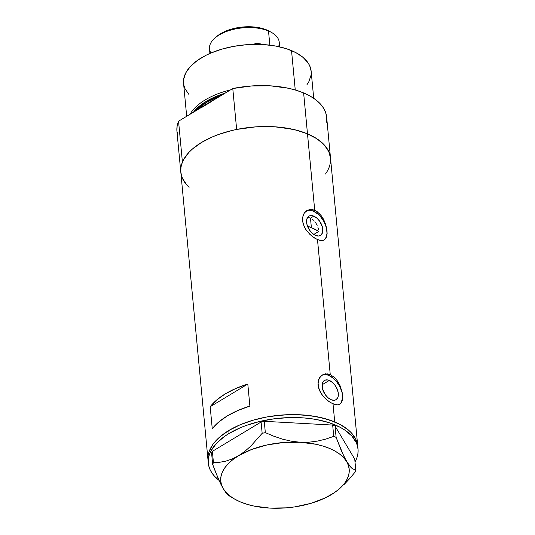 <?xml version="1.0" encoding="UTF-8"?>
<svg xmlns="http://www.w3.org/2000/svg" width="535" height="535" viewBox="0 0 535 535"><rect width="100%" height="100%" fill="white"/><g stroke="black" fill="none" stroke-linecap="round" stroke-linejoin="round"><path stroke-width="0.8" d="M313.777 216.14A11.242 6.674 -121.1 0 1 322.016 225.763A11.242 6.674 -121.1 0 1 320.492 235.427A11.242 6.674 -121.1 0 1 315.603 235.447L312.433 233.414L309.611 230.224L306.929 224.359L306.863 218.975L308.32 216.575L309.437 215.886L312.219 215.665L316.947 218.173L319.769 221.363L322.451 227.235L322.518 232.618L321.06 235.012L318.633 236.009L315.603 235.447A11.242 6.674 -121.1 0 1 307.364 225.823A11.242 6.674 -121.1 0 1 308.889 216.16A11.242 6.674 -121.1 0 1 313.777 216.14L310.481 218.133L313.777 216.14M312.039 218.982L313.523 220.193L312.039 218.982M314.894 221.711L316.105 223.47L314.894 221.711M317.128 225.402L316.105 223.47L317.128 225.402M318.506 229.455L317.93 227.415L318.506 229.455M313.777 234.45L318.827 231.408L311.377 227.636L310.481 218.133L308.902 217.671L310.481 218.133L311.377 227.636A68.353 34.621 -5.4 0 1 318.827 231.408L313.777 234.45M329.306 380.425A11.242 6.674 -121.1 0 1 337.545 390.048A11.242 6.674 -121.1 0 1 336.02 399.712A11.242 6.674 -121.1 0 1 331.132 399.732L327.968 397.699L325.14 394.509L322.458 388.644L322.391 383.261L323.856 380.86L324.966 380.171L327.748 379.95L332.476 382.458L335.298 385.648L337.351 389.513L338.314 393.466L338.046 396.903L337.458 398.254L335.478 399.986L334.161 400.294L331.132 399.732A11.242 6.674 -121.1 0 1 322.893 390.109A11.242 6.674 -121.1 0 1 324.417 380.452A11.242 6.674 -121.1 0 1 329.306 380.425L322.117 384.759L329.306 380.425M339.966 404.159L337.431 404.868L335.345 404.647L330.53 402.634L325.527 398.809L321.247 393.673L318.539 387.842L317.997 382.104L319.709 377.356L323.227 374.426L327.821 373.865L330.249 374.56L328.831 375.409L333.646 378.499L335.9 380.739L339.678 386.21L342.012 392.262L342.554 397.986L341.216 402.507L339.504 404.406A17.087 10.138 58.9 0 0 341.196 389.607A17.087 10.138 58.9 0 0 328.831 375.409L330.249 374.56L334.883 377.784L337.832 381.495L340.16 385.922L342.126 392.202L342.661 397.933L341.691 402.226L339.885 404.206M324.437 239.874L321.903 240.583L319.816 240.362L315.001 238.349L309.999 234.524L305.719 229.388L303.011 223.556L302.469 217.812L304.181 213.07L307.699 210.141L312.286 209.58L314.72 210.275L313.303 211.124L318.118 214.214L320.371 216.454L324.15 221.925L326.484 227.977L327.025 233.701L325.688 238.222L323.969 240.121A17.087 10.138 58.9 0 0 325.668 225.322A17.087 10.138 58.9 0 0 313.303 211.124L314.72 210.275L319.355 213.498L322.304 217.21L324.631 221.637L326.591 227.917L327.132 233.648L326.163 237.941L324.357 239.921M330.516 158.039L328.824 151.693L324.257 144.891L317.054 138.866L307.491 133.85A75.188 38.085 -5.4 0 1 330.51 158.006A75.188 38.085 174.6 0 0 307.491 133.85L314.72 210.275L307.491 133.85A75.188 38.085 174.6 0 0 224.593 132.486A75.188 38.085 174.6 0 0 180.803 172.156A75.188 38.085 -5.4 0 1 182.415 162.125L178.55 121.198A75.188 38.085 174.6 0 0 176.931 131.236L180.803 172.156A75.188 38.085 -5.4 0 0 189.102 187.31L187.364 185.598M341.691 402.226L339.21 404.534L337.431 404.868L333.017 403.898L334.723 421.941L323.173 418.123L310.073 415.655L295.922 414.625L281.276 415.08L266.691 416.992L252.727 420.303L239.921 424.87L228.773 430.528A75.188 38.085 174.6 0 0 208.035 460.24A75.188 38.085 174.6 0 0 208.229 461.705A75.188 38.085 -5.4 0 1 208.035 460.24A75.188 38.085 -5.4 0 1 251.824 420.57A75.188 38.085 -5.4 0 1 334.723 421.941L333.017 403.898L328.002 400.922L322.197 395.044L319.649 390.791L317.977 384.892L318.586 379.549L321.281 375.623L325.434 373.825L330.249 374.56L317.489 239.613L330.249 374.56L334.883 377.784L336.91 380.158L340.16 385.922L342.126 392.202L342.581 395.198L342.367 400.307M249.885 406.072A75.188 38.085 174.6 0 0 212.261 428.742L210.181 406.734A75.188 38.085 -5.4 0 1 247.805 384.07L249.885 406.072L237.888 410.485L227.382 415.862L218.741 422.015L212.261 428.742L210.181 406.734L216.662 400.013L225.302 393.86L235.808 388.484L247.805 384.07L210.181 406.734L247.805 384.07L249.885 406.072M334.723 421.941A75.188 38.085 -5.4 0 1 357.741 446.09A75.188 38.085 174.6 0 0 309.15 415.541A75.188 38.085 174.6 0 0 228.773 430.528L219.698 437.055L213.05 444.204L209.091 451.694L208.168 455.479L208.035 460.281L208.168 455.479L209.091 451.694L210.723 447.922L213.05 444.204L219.698 437.055L228.773 430.528L229.047 433.464L228.773 430.528L234.109 427.579L239.921 424.87L252.727 420.303L266.691 416.992L273.94 415.856L288.626 414.665L295.922 414.625L303.091 414.953L316.787 416.712L329.172 419.868L339.778 424.308L334.723 421.941M326.163 237.941L323.682 240.248L321.903 240.583L317.489 239.613L312.473 236.637L306.669 230.759L304.121 226.506L302.449 220.607L303.057 215.264L304.917 212.141L306.756 210.629M306.682 210.67L309.905 209.539L314.72 210.275L317.108 211.599L321.381 215.873L323.153 218.621L325.782 224.774L327.046 230.913L326.838 236.022M325.494 174.042L327.821 170.324L329.453 166.552L330.376 162.767M358.022 449.026A75.188 38.085 -5.4 0 1 355.006 461.946L356.965 457.572L357.888 453.787L358.089 450.029L357.567 446.324L356.337 442.712L351.769 435.911L344.567 429.886L340.059 427.244L329.446 422.804L317.061 419.647L310.347 418.584L303.372 417.888L288.907 417.601L274.214 418.791L259.876 421.413L246.428 425.372L240.202 427.806L229.047 433.464L224.225 436.634L216.327 443.502L210.997 450.858L209.366 454.63L208.443 458.415L208.242 462.18L208.764 465.878L209.994 469.489L211.934 472.973L214.562 476.29L218.996 480.336A75.188 38.085 -5.4 0 1 208.309 463.176A75.188 38.085 -5.4 0 1 229.047 433.464A75.188 38.085 -5.4 0 1 309.424 418.47A75.188 38.085 -5.4 0 1 358.022 449.026L326.644 117.078A75.188 38.085 174.6 0 0 303.626 92.93L307.491 133.85L295.942 130.038L282.834 127.564L275.859 126.869L261.394 126.581L254.045 126.989L239.459 128.908L232.364 130.393L218.915 134.352L212.689 136.786L201.535 142.444L192.466 148.971L188.822 152.482L183.492 159.838L181.86 163.61L180.937 167.395L180.736 171.16L181.251 174.858M182.488 178.469L187.056 185.27M357.748 446.13L356.056 439.777L351.488 432.976L348.205 429.852L339.778 424.308L348.205 429.852L351.488 432.976L356.056 439.777L357.748 446.13M307.384 217.625L308.902 217.671L307.384 217.625M310.929 210.402L313.303 211.124A17.087 10.138 58.9 0 0 306.294 210.93M308.702 210.275L306.702 210.743M326.464 374.687L328.831 375.409A17.087 10.138 58.9 0 0 321.823 375.216M324.23 374.56L322.237 375.028M325.033 497.844L331.399 494.594L336.809 490.929L341.33 486.997L344.881 482.858L347.416 478.591L348.88 474.271L349.248 469.957L348.519 465.738L346.7 461.678L343.824 457.846L339.946 454.315L335.124 451.139L329.44 448.377L323 446.07L315.911 444.264L300.269 442.258L283.583 442.492L266.992 444.953L251.631 449.474L238.536 455.746L233.126 459.411L228.605 463.343L225.054 467.483L222.52 471.75L221.055 476.07L220.687 480.383L221.416 484.603L223.235 488.662L225.723 492.381L230.284 496.64L226.914 493.825L223.235 488.662A64.508 32.675 -5.4 0 1 238.536 455.746L232.136 459.01L225.81 461.137L219.571 462.3L213.445 462.661L212.375 451.353L261.093 422.008L262.163 433.317L250.828 446.076L244.796 451.386L238.536 455.746A64.508 32.675 -5.4 0 1 300.269 442.258L291.394 441.221L282.547 439.155L273.82 436.219L265.333 432.621L264.263 421.312L332.67 425.064L333.74 436.373L325.875 439.061L317.71 441.054L309.183 442.178L300.269 442.258L291.394 441.221L282.547 439.155L273.82 436.219L265.333 432.621L262.163 433.317L250.828 446.076L244.796 451.386L238.536 455.746L232.136 459.01L225.81 461.137L219.571 462.3L213.445 462.661L212.656 464.353L215.304 471.442L220.601 483.754L223.235 488.662L226.111 492.494L229.99 496.025L234.811 499.202A64.508 32.675 -5.4 0 1 223.235 488.662L217.952 477.956L212.656 464.353L211.592 453.045L212.656 464.353L213.445 462.661L212.375 451.353L211.592 453.045L212.375 451.353L261.093 422.008L264.263 421.312L261.093 422.008L262.163 433.317L265.333 432.621L264.263 421.312L332.67 425.064L335.05 426.061L354.738 459.157L355.808 470.466L351.575 468.051L349.228 465.45L344.105 456.857L336.12 437.369L335.05 426.061L332.67 425.064L333.74 436.373L325.875 439.061L317.71 441.054L309.183 442.178L300.269 442.258A64.508 32.675 -5.4 0 1 346.7 461.678L341.457 451.065L336.12 437.369L333.74 436.373L336.12 437.369L335.05 426.061L354.738 459.157L355.808 470.466L351.575 468.051L346.7 461.678A64.508 32.675 -5.4 0 1 338.742 489.371A64.508 32.675 -5.4 0 1 331.399 494.594L337.699 490.207M328.209 496.366L331.399 494.594A64.508 32.675 -5.4 0 1 269.667 508.083L269.68 508.083A64.508 32.675 -5.4 0 1 234.805 499.195L240.496 501.964L246.936 504.271L254.025 506.077L269.667 508.083L286.352 507.849L294.731 506.892L310.842 503.368L325.193 497.924L334.582 492.528M343.717 484.897L349.489 478.818L355.026 472.158L355.808 470.466L355.026 472.158L349.489 478.818L339.116 489.05M234.805 499.195L230.284 496.64M307.485 226.144A68.353 34.621 -5.4 0 1 311.377 227.636L307.485 226.144M230.558 89.867A64.08 32.461 174.6 0 0 190.079 114.249A64.08 32.461 -5.4 0 1 230.558 89.867M193.396 112.256A63.003 31.913 -5.4 0 1 224.981 93.224L206.082 101.443L193.396 112.256M313.711 98.293L311.149 71.188A64.08 32.461 174.6 0 0 291.528 50.604L295.253 89.98L291.528 50.604A64.08 32.461 174.6 0 0 220.875 49.434A64.08 32.461 174.6 0 0 183.552 83.246L186.682 116.302M202.17 106.967A62.374 31.592 -5.4 0 1 211.913 101.095L202.17 106.967M220.942 95.658A62.374 31.592 174.6 0 0 196.098 110.625L206.604 102.339L220.942 95.658M183.993 181.278L181.786 176.697L180.783 171.922L180.99 167.04L182.415 162.125L178.55 121.198L232.778 88.529L251.684 85.954L270.596 85.847L288.291 88.228L296.323 90.301L303.626 92.93L310.086 96.059L315.603 99.65L320.084 103.636L323.454 107.956L325.654 112.544L326.664 117.312L326.45 122.201M210.215 102.345L201.555 107.568M177.914 135.77L176.911 131.001L177.125 126.113L178.55 121.198L232.778 88.529L236.651 129.45A75.188 38.085 -5.4 0 1 307.491 133.85L303.626 92.93A75.188 38.085 174.6 0 0 232.778 88.529L236.651 129.45L255.556 126.875L274.468 126.775L292.163 129.149L300.188 131.229L307.491 133.85L313.958 136.987L319.469 140.578L323.949 144.564L327.32 148.884L329.527 153.465L330.53 158.24L330.322 163.121M188.882 94.427L184.99 88.629L183.94 85.553L183.665 79.187L185.846 72.747L190.386 66.48L197.121 60.629L205.781 55.406L210.73 53.105L221.644 49.207L233.548 46.391L245.973 44.753L264.571 44.652L276.241 46.15L286.8 48.839L295.842 52.624L303.017 57.352L308.053 62.842L309.712 65.805L311.149 71.215M311.029 75.248L308.855 81.688L306.869 84.858M210.93 53.018A35.029 17.742 -5.4 0 1 215.15 37.825A35.029 17.742 -5.4 0 1 268.51 30.983L266.664 29.927A32.642 16.531 174.6 0 0 216.949 36.3A32.642 16.531 174.6 0 0 216.1 37.055L220.667 33.651L225.509 31.197L234.049 28.422L240.275 27.285L249.818 26.75L255.957 27.198L264.25 29.024L268.858 30.956M279.665 46.859L279.23 42.238A35.029 17.742 174.6 0 0 268.51 30.983L269.847 45.161L268.51 30.983A35.029 17.742 174.6 0 0 229.883 30.348A35.029 17.742 174.6 0 0 209.479 48.832L209.914 53.453M254.894 43.255A35.029 17.742 -5.4 0 1 264.016 44.612L254.894 43.255L257.516 44.351L254.894 43.255L254.994 44.351L254.894 43.255M271.599 32.488L269.54 31.324A32.642 16.531 174.6 0 0 266.664 29.927L268.51 30.983A35.029 17.742 -5.4 0 1 271.599 32.488A35.029 17.742 -5.4 0 1 278.595 46.625M208.309 463.176L180.803 172.156M338.742 489.371L339.578 488.662M215.15 37.825L216.949 36.3"/></g></svg>
